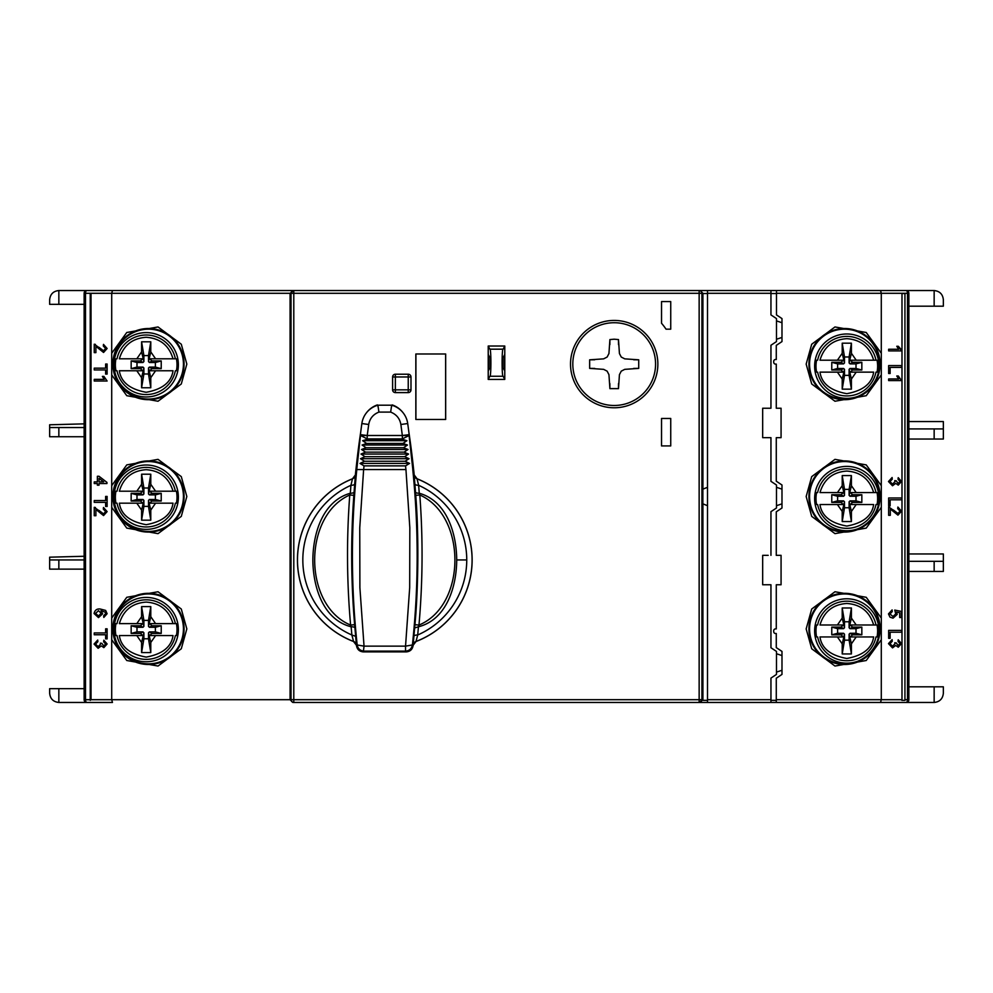 <?xml version="1.0" encoding="UTF-8"?>
<svg xmlns="http://www.w3.org/2000/svg" width="993" height="993" viewBox="0 0 993 993"><rect width="100%" height="100%" fill="white"/><g stroke="black" fill="none" stroke-linecap="round" stroke-linejoin="round"><path stroke-width="1.49" d="M908.868 686.821L943.35 686.821L943.35 693.263C942.767 698.811 939.701 701.865 934.152 702.461A9.198 9.198 0 0 0 934.537 702.448A9.198 9.198 0 0 1 934.152 702.461L843.591 702.461M802.22 702.461L707.512 702.461L707.512 290.539L770.953 290.539L770.953 314.905L776.476 318.592L770.953 314.905M84.132 304.342L58.848 304.342L58.848 290.539C53.299 291.135 50.233 294.189 49.65 299.737C50.233 294.189 53.299 291.135 58.848 290.539L700.177 290.539L702.92 293.307L701.914 293.307L701.914 699.693L702.92 699.693L699.146 702.461L707.512 702.461M292.836 702.461L290.08 699.693L111.712 699.693L111.712 639.753L126.769 660.506L158.024 666.042L181.285 648.777L186.833 628.904L181.285 609.019L158.024 591.754L126.769 597.302L111.712 618.043L111.712 507.361L126.769 528.102L158.024 533.638L181.285 516.385L186.833 496.5L181.285 476.615L158.024 459.362L126.769 464.898L111.712 485.639L111.712 374.957L126.769 395.698L158.024 401.246L181.285 383.981L186.833 364.096L181.285 344.223L158.024 326.958L126.769 332.494L111.712 353.247L111.712 293.307L290.08 293.307L290.08 699.693L291.036 699.693A2.756 2.756 90 0 0 293.791 702.461L699.146 702.461A2.756 2.756 -90 0 0 701.914 699.693L293.791 699.693L293.791 290.539A2.756 2.756 90 0 0 291.036 293.307L290.08 293.307L293.791 290.539M86.888 290.539L112.457 290.539L111.712 293.307L85.51 293.307A2.756 1.378 -90 0 1 86.888 290.539A2.756 2.756 0 0 0 84.132 293.307L84.132 699.693A2.756 2.756 0 0 0 86.888 702.461L58.848 702.461C53.299 701.865 50.233 698.811 49.65 693.263C50.233 698.811 53.299 701.865 58.848 702.461L58.848 688.658L84.132 688.658M84.132 569.138L58.848 569.138L58.848 559.94L84.132 559.94M908.868 561.318L934.152 561.318L934.152 571.434L908.868 571.434M908.868 428.926L934.152 428.926L934.152 439.03L908.868 439.03M699.146 290.539L699.146 293.307L701.914 293.307A2.756 2.756 -90 0 0 699.146 290.539L934.152 290.539C939.701 291.135 942.767 294.189 943.35 299.737A9.198 9.198 0 0 0 943.338 299.365A9.198 9.198 0 0 1 943.35 299.737L943.35 306.179L908.868 306.179M84.132 436.734L58.848 436.734L58.848 427.536L84.132 427.536L49.65 427.536L49.65 424.781L84.132 423.862M49.65 693.263L49.65 688.658L58.848 688.658M58.848 559.94L49.65 559.94L49.65 557.185L84.132 556.266M58.848 569.138L49.65 569.138L49.65 559.94M934.152 571.434L943.35 571.434L943.35 553.97L908.868 553.97M934.152 561.318L943.35 561.318M934.152 439.03L943.35 439.03L934.152 439.03M934.152 428.926L943.35 428.926L943.35 439.03M58.848 304.342L49.65 304.342L49.65 299.737M58.848 427.536L49.65 427.536L49.65 436.734L58.848 436.734M943.35 428.926L943.35 421.566L908.868 421.566M934.152 290.539A9.198 9.198 0 0 1 934.537 290.552A9.198 9.198 0 0 0 934.152 290.539L934.152 306.179M415.397 641.751A87.347 87.347 0 0 0 416.427 478.527M614.183 320.429A43.68 43.68 0 0 0 570.516 364.096A43.68 43.68 0 0 0 614.183 407.775A43.68 43.68 0 0 0 657.862 364.096A43.68 43.68 0 0 0 614.183 320.429M844.509 663.833A34.941 34.941 0 0 1 809.568 628.904A34.941 34.941 0 0 1 844.509 593.963A34.941 34.941 0 0 1 879.45 628.904A34.941 34.941 0 0 1 844.509 663.833M844.509 531.441A34.941 34.941 0 0 1 809.568 496.5A34.941 34.941 0 0 1 844.509 461.559A34.941 34.941 0 0 1 879.45 496.5A34.941 34.941 0 0 1 844.509 531.441M844.509 399.037A34.941 34.941 0 0 1 809.568 364.096A34.941 34.941 0 0 1 844.509 329.167A34.941 34.941 0 0 1 879.45 364.096A34.941 34.941 0 0 1 844.509 399.037M148.491 399.037A34.941 34.941 0 0 1 113.55 364.096A34.941 34.941 0 0 1 148.491 329.167A34.941 34.941 0 0 1 183.432 364.096A34.941 34.941 0 0 1 148.491 399.037M148.491 531.441A34.941 34.941 0 0 1 113.55 496.5A34.941 34.941 0 0 1 148.491 461.559A34.941 34.941 0 0 1 183.432 496.5A34.941 34.941 0 0 1 148.491 531.441M148.491 663.833A34.941 34.941 0 0 1 113.55 628.904A34.941 34.941 0 0 1 148.491 593.963A34.941 34.941 0 0 1 183.432 628.904A34.941 34.941 0 0 1 148.491 663.833M112.457 290.539L292.836 290.539M776.278 359.503L775.545 359.503L776.278 359.503L776.278 345.378L781.987 341.58L781.987 318.592L776.476 314.905L776.476 290.539L906.112 290.539A2.756 1.378 90 0 1 907.49 293.307L881.288 293.307L880.543 290.539M880.543 702.461L881.288 699.693L776.278 699.693L776.303 702.461L906.112 702.461A2.756 2.756 0 0 0 908.868 699.693L908.868 293.307A2.756 2.756 0 0 0 906.112 290.539A2.756 2.756 0 0 1 908.868 293.307L907.49 293.307L907.49 699.693L904.933 699.693M90.239 699.693L84.132 699.693A2.756 2.756 0 0 0 86.888 702.461L112.457 702.461L111.712 699.693L91.008 699.693L91.008 293.531L90.239 293.531L91.008 293.531M900.03 511.147L897.945 513.493L888.648 506.902L888.648 515.317L890.299 515.317L890.299 509.012L897.957 515.144L901.52 511.184L897.883 507.063L897.722 508.714L900.03 511.147L897.945 513.493L893.452 510.042M894.929 481.704L892.533 484.125L889.964 481.58L892.273 479.172L892.111 477.521L888.474 481.531L892.521 485.776L895.686 483.355L898.243 485.118L901.52 481.456L898.218 477.683L898.044 479.334L900.03 481.506L898.193 483.467L896.232 480.811L894.755 480.637L894.929 481.704L892.533 484.125L889.964 481.58L892.273 479.172L892.111 477.521M890.125 367.398L901.52 367.398L901.52 365.585L888.648 365.585L888.648 373.505L890.125 373.505L890.125 367.398L901.52 367.398M901.52 349.834L898.293 346.272L896.778 346.272L898.677 349.251L888.648 349.251L888.648 350.901L901.52 350.901L898.293 346.272M898.293 375.987L896.778 375.987L898.677 378.954L888.648 378.954L888.648 380.604L901.52 380.604L898.293 375.987L896.778 375.987M888.648 505.909L890.125 505.909L890.125 499.802L901.52 499.802L901.52 497.989L888.648 497.989L888.648 505.909L890.125 505.909M899.695 617.509L901.346 617.509L901.346 611.403L894.755 610.087L895.736 613.935L892.955 616.529L889.964 613.935L892.273 611.576L892.111 609.925L888.474 613.922L890.038 617.187L893.055 618.167L897.225 614.394L896.369 612.098L899.695 612.755L899.695 617.509L901.346 617.509M892.533 646.232L889.964 643.687L892.273 641.279L892.111 639.629L888.474 643.625L892.521 647.883L895.686 645.462L898.243 647.213L901.52 643.551L898.218 639.79L898.044 641.441L900.03 643.613L898.193 645.562L896.232 642.918L894.755 642.744L894.929 643.812L892.533 646.232L889.964 643.687M901.992 699.693L901.843 700.338L904.933 700.338L904.933 293.531L901.992 293.531L901.992 699.693L881.288 699.693L881.288 293.307L776.476 293.307L776.476 314.905M775.545 359.503A1.837 1.837 0 0 0 773.708 361.34L773.708 362.259A1.837 1.837 0 0 0 775.545 364.096L776.278 364.096L775.545 364.096M776.278 628.904L775.545 628.904L776.278 628.904L776.278 584.765L781.069 584.765L781.069 555.348L776.278 555.348L776.278 511.805L781.987 507.994L781.987 485.006L776.278 481.195L776.278 437.652L781.069 437.652L781.069 408.235L776.278 408.235L776.278 364.096M775.545 628.904A1.837 1.837 0 0 0 773.708 630.741L773.708 631.66A1.837 1.837 0 0 0 775.545 633.497L776.278 633.497L775.545 633.497M776.278 699.693L776.278 678.219L781.987 674.408L781.987 651.42L776.278 647.622L776.278 633.497M776.476 293.531L770.953 293.531M707.512 293.531L702.92 293.531L702.92 489.139M701.964 698.774L701.964 296.15L702.001 698.774M707.512 505.698L702.87 503.836L702.87 489.164L707.512 487.302M702.92 699.693L702.92 503.861M415.844 353.992L415.844 419.468L445.671 419.468L445.671 353.992L415.844 353.992M504.779 379.425L504.779 346.023L488.221 346.023L488.221 379.425L504.779 379.425L503.141 376.26L489.859 376.26C491.237 377.39 491.237 348.059 489.859 349.176L488.221 346.023M392.607 376.968L395.363 376.968L395.363 374.212A2.756 2.756 0 0 0 392.607 376.968L392.607 389.839A2.756 2.756 0 0 0 395.363 392.607L408.235 392.607A2.756 2.756 0 0 0 410.99 389.839L410.99 376.968A2.756 2.756 0 0 0 408.235 374.212L395.363 374.212A2.756 2.756 0 0 0 392.607 376.968L392.607 389.839A2.756 2.756 0 0 0 395.363 392.607L395.363 389.839L408.235 389.839L408.235 376.968L410.99 376.968A2.756 2.756 0 0 0 408.235 374.212L408.235 376.968L395.363 376.968L395.363 389.839L392.607 389.839M661.537 323.271A62.522 62.522 0 0 1 666.042 329.167L670.734 329.167L670.734 301.574L661.537 301.574L661.537 323.271M661.537 418.463L661.537 445.931L670.734 445.931L670.734 418.463L661.537 418.463L661.537 445.931L670.734 445.931L670.734 418.463M107.12 628.817L105.63 628.817L105.63 632.938L94.248 632.938L94.248 634.763L105.63 634.763L105.63 638.884L107.12 638.884L107.12 628.817L105.63 628.817M95.39 507.485L94.248 507.311L94.248 515.727L95.899 515.727L95.899 509.434L103.557 515.566L107.12 511.606L103.483 507.473L103.322 509.124L105.63 511.569L103.545 513.915L94.248 507.311M106.946 482.387L99.027 476.28L97.376 476.28L97.376 481.89L94.248 481.89L94.248 483.541L97.376 483.541L97.376 485.192L99.027 485.192L99.027 483.541L106.946 483.541L106.946 482.387L99.027 476.28M95.39 344.385L94.248 344.211L94.248 352.627L95.899 352.627L95.899 346.334L103.557 352.465L107.12 348.506L103.483 344.385L103.322 346.023L105.63 348.469L103.545 350.814L94.248 344.211M103.893 376.397L102.378 376.397L104.277 379.363L94.248 379.363L94.248 381.014L107.12 381.014L103.893 376.397L102.378 376.397M107.12 496.413L105.63 496.413L105.63 500.546L94.248 500.546L94.248 502.359L105.63 502.359L105.63 506.48L107.12 506.48L107.12 496.413L105.63 496.413M94.074 613.525L98.481 617.596L102.664 613.798L100.963 610.67L105.246 612.197L105.63 613.612L103.644 615.784L103.818 617.435L107.12 613.711L105.655 610.422L100.268 609.019C96.942 608.597 94.881 610.099 94.074 613.525L98.481 617.596M98.133 646.642L95.564 644.109L97.873 641.689L97.711 640.038L94.074 644.047L98.121 648.292L101.286 645.872L103.843 647.635L107.12 643.973L103.818 640.2L103.644 641.85L105.63 644.023L103.793 645.984L101.832 643.327L100.355 643.154L100.529 644.221L98.133 646.642L95.564 644.109M111.712 618.043L111.712 639.753M111.712 485.639L111.712 507.361M111.712 353.247L111.712 374.957M90.239 293.531L90.239 700.338L91.008 699.693M901.52 630.381L888.648 630.381L888.648 638.313L890.125 638.313L890.125 632.206L901.52 632.206L901.52 630.381M888.648 515.317L890.299 515.317M896.22 481.046L894.755 480.637M898.218 477.683L898.044 479.334M898.243 485.118L901.52 481.456M888.648 373.505L890.125 373.505M901.52 380.604L901.52 379.537M901.52 497.989L888.648 497.989M892.273 611.576L892.111 609.925M888.474 613.922L890.038 617.187L893.055 618.167M898.193 645.562L896.232 642.918M898.218 639.79L898.044 641.441M762.674 408.235L762.674 437.652L770.953 437.652L762.674 437.652L762.674 408.235L770.953 408.235L770.953 345.254L776.476 341.58L776.476 318.592M768.197 555.348L762.674 555.348L762.674 584.765L762.674 555.348L768.197 555.348M776.278 700.338L770.953 700.338M707.512 700.338L702.845 700.338M353.148 478.527A87.347 87.347 0 0 0 354.178 641.751M445.671 419.468L415.844 419.468M415.906 419.406L415.906 353.992M445.609 353.992L445.609 419.406M488.221 379.425L489.859 376.26M488.221 354.451L488.221 370.997L489.822 367.931L489.822 357.517L488.221 354.451M504.779 346.023L503.141 349.176C501.763 348.059 501.763 377.39 503.141 376.26M666.042 329.167L670.734 329.167M670.734 301.574L661.537 301.574M105.63 632.938L94.248 632.938M105.63 638.884L107.12 638.884M94.248 634.763L105.63 634.763M94.248 515.727L95.899 515.727M105.63 511.569L103.545 513.915L99.052 510.452M105.63 368.142L94.248 368.142L94.248 369.955L105.63 369.955L105.63 374.088L107.12 374.088L107.12 364.021L105.63 364.021L105.63 368.142M103.545 350.814L99.052 347.351M103.322 346.023L105.63 348.469M105.63 506.48L107.12 506.48M94.248 502.359L105.63 502.359M103.644 615.784L103.818 617.435M107.12 613.711L105.655 610.422L100.268 609.019M103.793 645.984L101.832 643.327M97.711 640.038L94.074 644.047M781.987 337.434L776.476 339.271M776.476 320.888L781.987 322.725M781.987 489.139L776.476 487.302M776.476 505.698L781.987 503.861M776.476 653.729L781.987 655.566M781.987 670.275L776.476 672.112M504.779 370.997L503.178 367.931L503.178 357.517L504.779 354.451M99.027 478.316L99.027 481.89L103.669 481.89L99.027 478.316M95.564 613.401L98.431 615.945L101.174 613.339L98.518 610.67L95.564 613.401L98.431 615.945M770.953 702.461L770.953 678.095L776.476 674.408L776.476 651.42L770.953 647.746L770.953 584.765L762.674 584.765M770.953 437.652L770.953 481.332L776.476 485.006L776.476 507.994L770.953 511.668L770.953 555.348M360.496 435.505L356.748 469.565L363.661 469.565L364.021 465.878L360.012 463.421L364.493 461.249L360.496 458.704L364.99 456.668L361.005 454.049L365.511 452.15L361.539 449.481L366.057 447.744L362.097 445.025L366.616 443.449L362.656 440.706L367.174 439.303L402.401 439.303L402.339 435.505L409.178 434.649A826.586 826.586 0 0 0 407.713 423.539A22.256 22.256 0 0 0 391.689 405.194L377.886 405.194A22.256 22.256 0 0 0 361.862 423.539A826.586 826.586 -82.4 0 0 360.397 434.649L367.236 435.505L409.079 435.505L402.339 438.906L367.236 438.906L360.496 435.505L367.236 435.505L367.174 439.303M360.012 463.421L409.563 463.421L405.554 465.878L405.914 469.565L363.661 469.565M412.827 469.565L409.079 435.505M405.554 465.878L364.021 465.878M409.178 434.649A826.586 826.586 0 0 0 407.713 423.539A22.256 22.256 0 0 0 391.689 405.194L390.646 412.095L378.929 412.095L377.886 405.194A22.256 22.256 0 0 0 361.862 423.539L368.701 424.495L367.236 435.505M402.401 439.303L406.919 440.706L402.959 443.449L407.478 445.025L403.518 447.744L408.036 449.481L404.064 452.15L408.57 454.049L404.585 456.668L409.079 458.704L405.082 461.249L409.563 463.421M364.493 461.249L405.082 461.249M360.496 458.704L409.079 458.704M364.99 456.668L404.585 456.668M361.005 454.049L408.57 454.049M406.919 440.706L362.656 440.706M365.511 452.15L404.064 452.15M402.959 443.449L366.616 443.449M361.539 449.481L408.036 449.481M407.478 445.025L362.097 445.025M366.057 447.744L403.518 447.744M466.747 559.94A81.96 81.96 0 0 1 417.705 634.999L418.438 626.782C446.987 619.57 456.594 585.969 456.718 559.94C456.544 534.048 447.247 501.155 419.257 493.248L418.649 485.304A4.593 1.725 -4.7 0 1 414.863 483.951L415.732 495.333L419.803 494.998C466.797 515.739 466.685 605.37 418.972 625.069L418.438 626.782L414.652 627.948L413.895 636.314A4.593 1.725 -174.6 0 1 417.705 634.999L416.005 641.466A87.297 87.297 0 0 0 417.023 478.812L418.649 485.304A81.96 81.96 0 0 1 466.747 559.94L456.718 559.94M415.484 492.031A4.593 1.539 175.8 0 0 419.257 493.248L419.803 494.998C423.068 538.38 422.782 581.737 418.972 625.069L414.937 624.684L414.652 627.948M408.831 431.868A827.454 827.454 0 0 1 413.088 464.637L413.969 472.594A827.504 827.504 0 0 1 414.193 474.952L414.143 474.989A4.593 4.593 -126.9 0 0 417.023 478.812L417.072 478.775A87.347 87.347 0 0 1 416.042 641.503L413.125 645.289A827.504 827.504 0 0 1 413.076 645.748L412.393 644.978C418.612 587.384 418.748 528.909 412.778 469.565L412.778 469.565M414.193 474.952L417.072 478.775M406.224 651.892L405.541 651.123L364.034 651.123C360.223 650.787 357.927 648.739 357.182 644.978L364.034 646.133L405.541 646.133L409.687 587.645L409.824 527.767L405.951 469.565L356.797 469.565C350.827 528.921 350.963 587.384 357.182 644.978L356.499 645.748C357.232 649.534 359.516 651.569 363.351 651.892L406.224 651.892C410.059 651.582 412.343 649.534 413.076 645.748M356.499 645.748A827.504 827.504 0 0 1 356.45 645.289L353.533 641.503A87.347 87.347 0 0 1 352.503 478.775L355.382 474.952A827.504 827.504 0 0 1 355.606 472.594L356.487 464.637A827.454 827.454 0 0 1 360.744 431.868M413.895 636.314L413.125 645.289M414.937 624.684C418.45 587.521 418.847 532.956 415.732 495.333M356.45 645.289L354.638 624.684C351.001 581.588 350.728 538.467 353.843 495.333L355.382 474.952M354.712 483.951A4.593 1.725 4.7 0 1 350.926 485.304L352.503 478.775M355.432 474.989A4.593 4.593 126.9 0 1 352.552 478.812A87.297 87.297 0 0 0 353.57 641.466L353.533 641.503M414.143 474.989L414.863 483.951M377.402 405.715L377.402 404.896A22.951 22.951 0 0 0 366.566 412.666M356.499 645.264A4.593 4.593 52.3 0 0 353.57 641.466L351.87 634.999A81.96 81.96 0 0 1 350.926 485.304L350.318 493.248C322.34 501.13 313.018 534.073 312.857 559.94C312.994 585.994 322.576 619.558 351.137 626.782L351.87 634.999L355.68 636.314M403.009 412.666A22.951 22.951 0 0 0 392.173 404.896L392.173 405.715M405.541 646.133L412.393 644.978C411.648 648.739 409.352 650.787 405.541 651.123L405.541 646.133M363.351 651.892L364.034 646.133L359.888 587.645L359.751 527.767L363.624 469.565L362.656 469.565M354.091 492.031A4.593 1.539 4.2 0 1 350.318 493.248L349.772 494.998L353.843 495.333M354.638 624.684L350.603 625.069C346.793 581.737 346.507 538.38 349.772 494.998C302.778 515.739 302.89 605.37 350.603 625.069L351.137 626.782A4.593 1.527 -4.9 0 1 354.923 627.948M655.566 364.096A41.371 41.371 0 0 1 614.183 405.479A41.371 41.371 0 0 1 572.812 364.096A41.371 41.371 0 0 1 614.183 322.725A41.371 41.371 0 0 1 655.566 364.096M618.515 344.608L618.478 339.569L614.183 339.196L609.901 339.569L609.863 344.608M609.901 339.569L608.945 353.545L607.133 357.046L603.632 358.858L589.656 359.814L589.656 368.391L594.695 368.415M609.863 383.596L609.901 388.635L608.945 374.646L607.133 371.159L603.632 369.346L589.656 368.391M618.515 383.596L618.478 388.635L619.433 374.646L621.246 371.159L624.746 369.346L638.722 368.391L633.683 368.415M618.478 339.569L619.433 353.545L621.246 357.046L624.746 358.858L638.722 359.814L633.683 359.776M594.695 359.776L589.656 359.814M878.048 638.698A32.186 32.186 0 0 0 846.806 598.791A32.186 32.186 0 0 0 814.632 630.965A32.186 32.186 0 0 0 857.766 661.226M875.987 624.994L877.042 624.994A30.808 30.808 0 0 1 877.042 636.947L875.987 636.947A29.79 29.79 0 0 1 817.624 636.947L816.581 636.947A30.808 30.808 0 0 1 816.581 624.994L817.624 624.994A29.79 29.79 0 0 1 875.987 624.994L873.654 624.994L875.987 624.994M851.411 643.836L856.202 636.947L850.331 636.947L873.654 636.947C871.978 648.355 863.029 655.529 846.806 658.471C830.582 655.529 821.633 648.355 819.97 636.947L843.293 636.947L837.409 636.947L842.213 643.836L842.213 653.953L851.411 653.953L851.411 643.836L849.102 634.192L850.02 633.273L852.553 634.825L861.837 634.825L861.837 627.117L852.553 627.117L850.331 624.994L856.202 624.994L850.331 624.994M842.213 618.093L837.409 624.994L843.293 624.994L819.97 624.994C824.004 611.601 832.941 604.427 846.806 603.471C860.67 604.427 869.62 611.601 873.654 624.994L856.202 624.994L851.411 618.093L851.411 607.977L842.213 607.977L842.213 618.093L844.509 627.75L843.591 628.668L841.071 627.117L831.774 627.117L831.774 634.825L841.071 634.825L843.591 633.273L844.509 634.192L842.213 643.836M816.581 636.947L817.338 636.947M877.042 624.994L876.285 624.994M843.293 636.947L841.071 634.825M843.293 624.994L841.071 627.117M850.331 636.947L852.553 634.825M852.553 627.117L850.02 628.668L849.102 627.75L851.411 618.093M842.213 653.953L844.509 640.162L844.509 634.192M849.102 634.192L849.102 640.162L844.509 640.162M850.02 628.668L856.003 628.668L856.003 633.273L850.02 633.273M844.509 627.75L844.509 621.779L849.102 621.779L849.102 627.75M843.591 633.273L837.608 633.273L837.608 628.668L843.591 628.668M837.608 633.273L831.774 634.825M837.608 628.668L831.774 627.117M856.003 628.668L861.837 627.117M856.003 633.273L861.837 634.825M849.102 640.162L851.411 653.953M851.411 607.977L849.102 621.779M844.509 621.779L842.213 607.977M146.194 396.964A32.186 32.186 0 0 0 178.368 364.791A32.186 32.186 0 0 0 146.194 332.605A32.186 32.186 0 0 0 114.009 364.791A32.186 32.186 0 0 0 146.194 396.964M175.376 358.808L176.419 358.808A30.808 30.808 0 0 1 176.419 370.761L175.376 370.761A29.79 29.79 0 0 1 117.013 370.761L115.958 370.761A30.808 30.808 0 0 1 115.958 358.808L117.013 358.808A29.79 29.79 0 0 1 175.376 358.808L173.03 358.808L175.376 358.808M150.787 377.663L155.591 370.761L149.707 370.761L173.03 370.761C171.367 382.168 162.418 389.343 146.194 392.285C129.971 389.343 121.022 382.168 119.346 370.761L142.669 370.761L136.798 370.761L141.589 377.663L141.589 387.779L150.787 387.779L150.787 377.663L148.491 368.006L149.409 367.087L151.929 368.639L161.226 368.639L161.226 360.931L151.929 360.931L149.707 358.808L155.591 358.808L149.707 358.808M141.589 351.919L136.798 358.808L142.669 358.808L119.346 358.808C123.38 345.427 132.33 338.253 146.194 337.285C160.059 338.253 168.996 345.427 173.03 358.808L155.591 358.808L150.787 351.919L150.787 341.803L141.589 341.803L141.589 351.919L143.898 361.576L142.98 362.495L140.447 360.931L131.163 360.931L131.163 368.639L140.447 368.639L142.98 367.087L143.898 368.006L141.589 377.663M115.958 370.761L116.715 370.761M176.419 358.808L175.662 358.808M142.669 370.761L140.447 368.639M142.669 358.808L140.447 360.931M149.707 370.761L151.929 368.639M151.929 360.931L149.409 362.495L148.491 361.576L150.787 351.919M141.589 387.779L143.898 373.989L143.898 368.006M148.491 368.006L148.491 373.989L143.898 373.989M149.409 362.495L155.392 362.495L155.392 367.087L149.409 367.087M143.898 361.576L143.898 355.593L148.491 355.593L148.491 361.576M142.98 367.087L136.997 367.087L136.997 362.495L142.98 362.495M136.997 367.087L131.163 368.639M136.997 362.495L131.163 360.931M155.392 362.495L161.226 360.931M155.392 367.087L161.226 368.639M148.491 373.989L150.787 387.779M150.787 341.803L148.491 355.593M143.898 355.593L141.589 341.803M878.048 506.293A32.186 32.186 0 0 0 846.806 466.387A32.186 32.186 0 0 0 814.632 498.573A32.186 32.186 0 0 0 857.766 528.822M875.987 492.59L877.042 492.59A30.808 30.808 0 0 1 877.042 504.543L875.987 504.543A29.79 29.79 0 0 1 817.624 504.543L816.581 504.543A30.808 30.808 0 0 1 816.581 492.59L817.624 492.59A29.79 29.79 0 0 1 875.987 492.59L873.654 492.59L875.987 492.59M851.411 511.445L856.202 504.543L850.331 504.543L873.654 504.543C871.978 515.95 863.029 523.125 846.806 526.067C830.582 523.125 821.633 515.95 819.97 504.543L843.293 504.543L837.409 504.543L842.213 511.445L842.213 521.561L851.411 521.561L851.411 511.445L849.102 501.788L850.02 500.869L852.553 502.421L861.837 502.421L861.837 494.713L852.553 494.713L850.331 492.59L856.202 492.59L850.331 492.59M842.213 485.701L837.409 492.59L843.293 492.59L819.97 492.59C824.004 479.197 832.941 472.023 846.806 471.067C860.67 472.023 869.62 479.197 873.654 492.59L856.202 492.59L851.411 485.701L851.411 475.585L842.213 475.585L842.213 485.701L844.509 495.346L843.591 496.264L841.071 494.713L831.774 494.713L831.774 502.421L841.071 502.421L843.591 500.869L844.509 501.788L842.213 511.445M816.581 504.543L817.338 504.543M877.042 492.59L876.285 492.59M843.293 504.543L841.071 502.421M843.293 492.59L841.071 494.713M850.331 504.543L852.553 502.421M852.553 494.713L850.02 496.264L849.102 495.346L851.411 485.701M842.213 521.561L844.509 507.758L844.509 501.788M849.102 501.788L849.102 507.758L844.509 507.758M850.02 496.264L856.003 496.264L856.003 500.869L850.02 500.869M844.509 495.346L844.509 489.375L849.102 489.375L849.102 495.346M843.591 500.869L837.608 500.869L837.608 496.264L843.591 496.264M837.608 500.869L831.774 502.421M837.608 496.264L831.774 494.713M856.003 496.264L861.837 494.713M856.003 500.869L861.837 502.421M849.102 507.758L851.411 521.561M851.411 475.585L849.102 489.375M844.509 489.375L842.213 475.585M878.048 373.889A32.186 32.186 0 0 0 846.806 333.983A32.186 32.186 0 0 0 814.632 366.169A32.186 32.186 0 0 0 857.766 396.43M875.987 360.198L877.042 360.198A30.808 30.808 0 0 1 877.042 372.139L875.987 372.139A29.79 29.79 0 0 1 817.624 372.139L816.581 372.139A30.808 30.808 0 0 1 816.581 360.198L817.624 360.198A29.79 29.79 0 0 1 875.987 360.198L873.654 360.198L875.987 360.198M851.411 379.041L856.202 372.139L850.331 372.139L873.654 372.139C871.978 383.546 863.029 390.721 846.806 393.675C830.582 390.721 821.633 383.546 819.97 372.139L843.293 372.139L837.409 372.139L842.213 379.041L842.213 389.157L851.411 389.157L851.411 379.041L849.102 369.384L850.02 368.465L852.553 370.029L861.837 370.029L861.837 362.308L852.553 362.308L850.331 360.198L856.202 360.198L850.331 360.198M842.213 353.297L837.409 360.198L843.293 360.198L819.97 360.198C824.004 346.805 832.941 339.631 846.806 338.663C860.67 339.631 869.62 346.805 873.654 360.198L856.202 360.198L851.411 353.297L851.411 343.181L842.213 343.181L842.213 353.297L844.509 362.954L843.591 363.872L841.071 362.308L831.774 362.308L831.774 370.029L841.071 370.029L843.591 368.465L844.509 369.384L842.213 379.041M816.581 372.139L817.338 372.139M877.042 360.198L876.285 360.198M843.293 372.139L841.071 370.029M843.293 360.198L841.071 362.308M850.331 372.139L852.553 370.029M852.553 362.308L850.02 363.872L849.102 362.954L851.411 353.297M842.213 389.157L844.509 375.366L844.509 369.384M849.102 369.384L849.102 375.366L844.509 375.366M850.02 363.872L856.003 363.872L856.003 368.465L850.02 368.465M844.509 362.954L844.509 356.971L849.102 356.971L849.102 362.954M843.591 368.465L837.608 368.465L837.608 363.872L843.591 363.872M837.608 368.465L831.774 370.029M837.608 363.872L831.774 362.308M856.003 363.872L861.837 362.308M856.003 368.465L861.837 370.029M849.102 375.366L851.411 389.157M851.411 343.181L849.102 356.971M844.509 356.971L842.213 343.181M146.194 529.368A32.186 32.186 0 0 0 178.368 497.195A32.186 32.186 0 0 0 146.194 465.009A32.186 32.186 0 0 0 114.009 497.195A32.186 32.186 0 0 0 146.194 529.368M175.376 491.212L176.419 491.212A30.808 30.808 0 0 1 176.419 503.166L175.376 503.166A29.79 29.79 0 0 1 117.013 503.166L115.958 503.166A30.808 30.808 0 0 1 115.958 491.212L117.013 491.212A29.79 29.79 0 0 1 175.376 491.212L173.03 491.212L175.376 491.212M150.787 510.067L155.591 503.166L149.707 503.166L173.03 503.166C171.367 514.573 162.418 521.747 146.194 524.689C129.971 521.747 121.022 514.573 119.346 503.166L142.669 503.166L136.798 503.166L141.589 510.067L141.589 520.171L150.787 520.171L150.787 510.067L148.491 500.41L149.409 499.491L151.929 501.043L161.226 501.043L161.226 493.335L151.929 493.335L149.707 491.212L155.591 491.212L149.707 491.212M141.589 484.323L136.798 491.212L142.669 491.212L119.346 491.212C123.38 477.819 132.33 470.645 146.194 469.689C160.059 470.645 168.996 477.819 173.03 491.212L155.591 491.212L150.787 484.323L150.787 474.207L141.589 474.207L141.589 484.323L143.898 493.968L142.98 494.886L140.447 493.335L131.163 493.335L131.163 501.043L140.447 501.043L142.98 499.491L143.898 500.41L141.589 510.067M115.958 503.166L116.715 503.166M176.419 491.212L175.662 491.212M142.669 503.166L140.447 501.043M142.669 491.212L140.447 493.335M149.707 503.166L151.929 501.043M151.929 493.335L149.409 494.886L148.491 493.968L150.787 484.323M141.589 520.171L143.898 506.38L143.898 500.41M148.491 500.41L148.491 506.38L143.898 506.38M149.409 494.886L155.392 494.886L155.392 499.491L149.409 499.491M143.898 493.968L143.898 487.997L148.491 487.997L148.491 493.968M142.98 499.491L136.997 499.491L136.997 494.886L142.98 494.886M136.997 499.491L131.163 501.043M136.997 494.886L131.163 493.335M155.392 494.886L161.226 493.335M155.392 499.491L161.226 501.043M148.491 506.38L150.787 520.171M150.787 474.207L148.491 487.997M143.898 487.997L141.589 474.207M146.194 661.772A32.186 32.186 0 0 0 178.368 629.587A32.186 32.186 0 0 0 146.194 597.414A32.186 32.186 0 0 0 114.009 629.587A32.186 32.186 0 0 0 146.194 661.772M175.376 623.616L176.419 623.616A30.808 30.808 0 0 1 176.419 635.57L175.376 635.57A29.79 29.79 0 0 1 117.013 635.57L115.958 635.57A30.808 30.808 0 0 1 115.958 623.616L117.013 623.616A29.79 29.79 0 0 1 175.376 623.616L173.03 623.616L175.376 623.616M150.787 642.459L155.591 635.57L149.707 635.57L173.03 635.57C171.367 646.964 162.418 654.139 146.194 657.093C129.971 654.139 121.022 646.964 119.346 635.57L142.669 635.57L136.798 635.57L141.589 642.459L141.589 652.575L150.787 652.575L150.787 642.459L148.491 632.802L149.409 631.883L151.929 633.447L161.226 633.447L161.226 625.739L151.929 625.739L149.707 623.616L155.591 623.616L149.707 623.616M141.589 616.715L136.798 623.616L142.669 623.616L119.346 623.616C123.38 610.223 132.33 603.049 146.194 602.093C160.059 603.049 168.996 610.223 173.03 623.616L155.591 623.616L150.787 616.715L150.787 606.599L141.589 606.599L141.589 616.715L143.898 626.372L142.98 627.291L140.447 625.739L131.163 625.739L131.163 633.447L140.447 633.447L142.98 631.883L143.898 632.802L141.589 642.459M115.958 635.57L116.715 635.57M176.419 623.616L175.662 623.616M142.669 635.57L140.447 633.447M142.669 623.616L140.447 625.739M149.707 635.57L151.929 633.447M151.929 625.739L149.409 627.291L148.491 626.372L150.787 616.715M141.589 652.575L143.898 638.784L143.898 632.802M148.491 632.802L148.491 638.784L143.898 638.784M149.409 627.291L155.392 627.291L155.392 631.883L149.409 631.883M143.898 626.372L143.898 620.389L148.491 620.389L148.491 626.372M142.98 631.883L136.997 631.883L136.997 627.291L142.98 627.291M136.997 631.883L131.163 633.447M136.997 627.291L131.163 625.739M155.392 627.291L161.226 625.739M155.392 631.883L161.226 633.447M148.491 638.784L150.787 652.575M150.787 606.599L148.491 620.389M143.898 620.389L141.589 606.599M934.152 702.461L934.152 686.821M844.509 664.491A35.587 35.587 0 0 1 808.923 628.904A35.587 35.587 0 0 1 844.509 593.305A35.587 35.587 0 0 1 880.096 628.904A35.587 35.587 0 0 1 844.509 664.491M844.509 532.087A35.587 35.587 0 0 1 808.923 496.5A35.587 35.587 0 0 1 844.509 460.913A35.587 35.587 0 0 1 880.096 496.5A35.587 35.587 0 0 1 844.509 532.087M844.509 399.695A35.587 35.587 0 0 1 808.923 364.096A35.587 35.587 0 0 1 844.509 328.509A35.587 35.587 0 0 1 880.096 364.096A35.587 35.587 0 0 1 844.509 399.695M148.491 399.695A35.587 35.587 0 0 1 112.904 364.096A35.587 35.587 0 0 1 148.491 328.509A35.587 35.587 0 0 1 184.077 364.096A35.587 35.587 0 0 1 148.491 399.695M148.491 532.087A35.587 35.587 0 0 1 112.904 496.5A35.587 35.587 0 0 1 148.491 460.913A35.587 35.587 0 0 1 184.077 496.5A35.587 35.587 0 0 1 148.491 532.087M148.491 664.491A35.587 35.587 0 0 1 112.904 628.904A35.587 35.587 0 0 1 148.491 593.305A35.587 35.587 0 0 1 184.077 628.904A35.587 35.587 0 0 1 148.491 664.491M699.146 702.461L699.146 293.307L291.036 293.307L291.036 699.693L293.791 699.693L293.791 702.461M881.288 618.043L866.231 597.302L834.976 591.754L811.715 609.019L806.167 628.904L811.715 648.777L834.976 666.042L866.231 660.506L881.288 639.753M881.288 485.639L866.231 464.898L834.976 459.362L811.715 476.615L806.167 496.5L811.715 516.385L834.976 533.638L866.231 528.102L881.288 507.361M881.288 353.247L866.231 332.494L834.976 326.958L811.715 344.223L806.167 364.096L811.715 383.981L834.976 401.246L866.231 395.698L881.288 374.957M84.132 293.307L85.51 293.307L85.51 699.693A2.756 1.378 -90 0 0 86.888 702.461M908.868 699.693L907.49 699.693A2.756 1.378 90 0 1 906.112 702.461M489.859 349.176L503.141 349.176M410.99 389.839L408.235 389.839L408.235 392.607A2.756 2.756 0 0 0 410.99 389.839M770.953 699.693L707.512 699.693M707.512 293.307L770.953 293.307M368.701 424.495C369.768 418.5 373.182 414.354 378.929 412.095M407.713 423.539L400.874 424.495L402.339 435.505M390.646 412.095C396.393 414.354 399.807 418.5 400.874 424.495M416.042 641.503L416.005 641.466A4.593 4.593 -52.3 0 0 413.076 645.264M609.901 388.635L618.478 388.635M638.722 368.391L638.722 359.814"/></g></svg>
